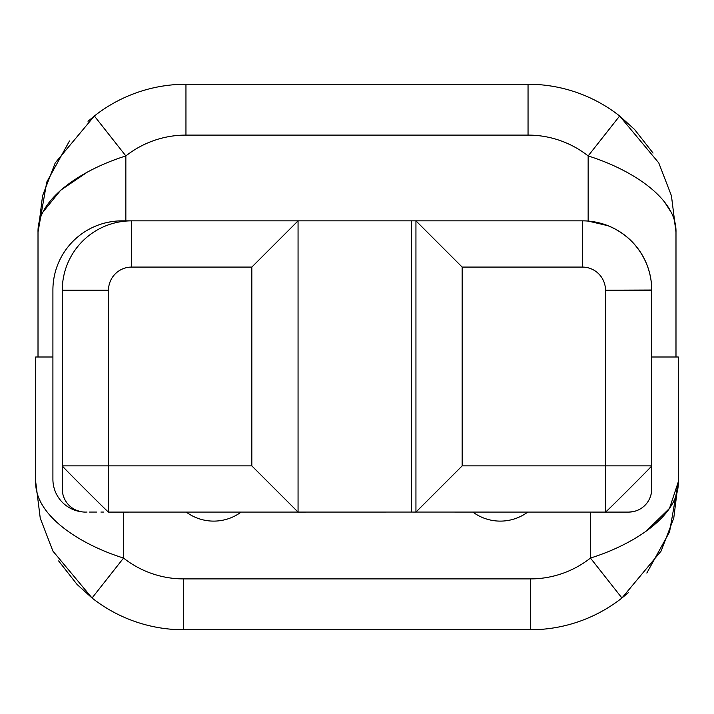 <?xml version="1.0" encoding="UTF-8"?>
<svg xmlns="http://www.w3.org/2000/svg" width="714" height="714" viewBox="0 0 714 714"><rect width="100%" height="100%" fill="white"/><g stroke="black" fill="none" stroke-linecap="round" stroke-linejoin="round"><path stroke-width="1.07" d="M678.3 357L651.721 357L678.3 357L678.3 481.825C679.175 515.526 633.952 544.461 590.46 558.062L590.46 512.09L590.46 558.062L621.939 598.002L661.084 551.092L673.748 518.23L678.3 481.825L669.562 531.903L646.822 573.047L669.562 531.903L678.3 481.825C679.175 515.526 633.952 544.461 590.46 558.062L621.939 598.002L661.084 551.092L673.748 518.23L678.3 481.825L678.3 357M530.359 629.757L183.641 629.757L183.641 578.902L530.359 578.902A97.086 97.086 0 0 0 590.46 558.062A97.086 97.086 0 0 1 530.359 578.902L530.359 629.757A147.941 147.941 0 0 0 621.948 598.002A147.941 147.941 0 0 1 530.359 629.757L183.641 629.757A147.941 147.941 0 0 1 92.052 598.002L77.38 584.748L92.052 598.002A147.941 147.941 0 0 0 183.641 629.757L183.641 578.902L530.359 578.902L530.359 629.757M527.753 512.09A46.231 46.231 0 0 1 472.873 512.09A46.231 46.231 0 0 0 527.753 512.09M241.127 512.09A46.231 46.231 0 0 1 186.247 512.09A46.231 46.231 0 0 0 241.127 512.09M123.54 512.09L123.54 558.062A97.086 97.086 0 0 0 183.641 578.902A97.086 97.086 0 0 1 123.54 558.062C80.048 544.461 34.825 515.526 35.7 481.825L35.7 357L52.907 357L35.7 357L35.7 481.825L40.252 518.23L52.916 551.092L92.052 598.002L123.54 558.062C80.048 544.461 34.825 515.526 35.7 481.825L40.252 518.23L52.916 551.092L92.052 598.002L123.54 558.062L123.54 512.09M664.431 357C664.431 386.693 664.431 386.693 664.431 357M49.569 357C49.569 386.693 49.569 386.693 49.569 357M103.521 512.063L100.915 512.063M645.724 531.573L669.509 508.368L678.3 481.825L669.509 508.368L645.724 531.573M76.978 584.338L58.628 560.927L76.978 584.338M628.293 592.7L621.948 598.002L628.293 592.7M185.952 84.243L528.048 84.243L528.048 135.098L185.952 135.098L185.952 84.243A147.941 147.941 0 0 0 94.364 115.998L55.228 162.908L42.563 195.77L38.012 232.175C37.137 198.474 82.36 169.539 125.851 155.938L125.851 220.849L131.626 220.849L125.851 220.849L125.851 155.938L94.364 115.998L55.228 162.908L42.563 195.77L38.012 232.175L46.749 182.097L69.49 140.953L46.749 182.097L38.012 232.175C37.137 198.474 82.36 169.539 125.851 155.938L94.364 115.998A147.941 147.941 0 0 1 185.952 84.243L528.048 84.243A147.941 147.941 0 0 1 619.636 115.998L634.309 129.252L619.636 115.998A147.941 147.941 0 0 0 528.048 84.243L528.048 135.098L185.952 135.098A97.086 97.086 0 0 0 125.851 155.938A97.086 97.086 0 0 1 185.952 135.098L185.952 84.243M38.012 357L38.012 232.175L38.012 357M675.988 232.175L675.988 357L675.988 232.175L671.437 195.77L658.772 162.908L619.636 115.998L588.149 155.938C631.64 169.539 676.863 198.474 675.988 232.175L671.437 195.77L658.772 162.908L619.636 115.998L588.149 155.938C631.64 169.539 676.863 198.474 675.988 232.175M608.167 225.767L588.149 221.081L588.149 155.938A97.086 97.086 0 0 0 528.048 135.098A97.086 97.086 0 0 1 588.149 155.938L588.149 221.081L608.167 225.767M122.076 220.849L411.469 220.849L298.059 220.849L298.059 512.09L411.469 512.063L108.51 512.09C108.858 513.125 60.94 465.18 62.279 465.876L62.279 290.196A69.347 69.347 0 0 1 131.626 220.849L122.076 220.849A69.16 69.16 0 0 0 52.907 290.018L52.907 479.308L52.907 290.018A69.16 69.16 0 0 1 122.076 220.849M111.259 221.706L105.833 222.786L111.259 221.706M43.108 211.88L60.645 190.227L87.099 172.297L60.744 190.147L43.206 211.692M39.556 220.956L38.315 227.222M675.515 225.972L674.373 220.697L675.962 230.783M670.901 211.888L664.466 201.875L670.901 211.888M634.71 129.662L653.06 153.073L634.71 129.662M88.018 121.3L94.364 115.998L88.018 121.3M39.565 220.938L38.297 227.311M651.721 290.107L651.721 488.983L651.721 465.876L605.49 465.876L605.49 290.196A23.116 23.116 0 0 0 582.374 267.081L462.172 267.081L462.172 465.876L605.49 465.876L605.49 512.099L605.49 290.196L651.721 290.196A69.347 69.347 0 0 0 582.374 220.849L582.374 220.849A69.347 69.347 0 0 1 651.721 290.196L651.721 465.876C652.73 465.519 604.803 513.455 605.49 512.09L411.469 512.063L411.469 220.849L582.374 220.849L582.374 267.081L582.374 220.849L415.941 220.849L462.172 267.081L415.941 220.849L411.469 220.849L411.469 512.063L415.941 512.081L415.941 220.849L415.941 512.09L462.172 465.876L651.721 465.876C652.73 465.519 604.803 513.455 605.49 512.09L628.606 512.09L605.49 512.09M82.244 511.884A32.764 32.764 0 0 1 52.907 479.308A32.764 32.764 0 0 0 82.244 511.884A32.764 32.764 0 0 1 52.907 479.308A32.764 32.764 0 0 0 82.244 511.884A23.116 23.116 0 0 1 62.279 488.983A23.116 23.116 0 0 0 85.394 512.099A23.116 23.116 0 0 1 83.101 511.992L85.394 512.099M651.721 290.018A69.16 69.16 0 0 0 582.49 220.849A69.16 69.16 0 0 1 651.721 290.018L605.49 290.196A23.116 23.116 0 0 0 582.374 267.081L462.172 267.081L462.172 465.876L415.941 512.09M620.047 512.063L618.886 512.09L620.047 512.063M298.059 512.09L298.059 220.849L251.828 267.081L251.828 465.876L298.059 512.09L251.828 465.876L108.51 465.876L108.51 512.099L108.51 290.196A23.116 23.116 0 0 1 131.626 267.081A23.116 23.116 0 0 0 108.51 290.196L108.51 465.876L251.828 465.876L251.828 267.081L131.626 267.081L131.626 220.849L298.059 220.849L251.828 267.081L131.626 267.081L131.626 220.849A69.347 69.347 0 0 0 62.279 290.196L108.51 290.196L62.279 290.196L62.279 465.876L108.51 465.876L62.279 465.876L62.279 488.983L62.279 465.876C60.94 465.18 108.858 513.125 108.51 512.09M628.606 512.099A23.116 23.116 0 0 0 633.113 511.661L628.606 512.099A23.116 23.116 0 0 0 651.721 488.983A23.116 23.116 0 0 1 651.605 491.286L651.721 488.983M62.725 493.49L62.279 488.983A23.116 23.116 0 0 0 83.101 511.992M633.113 511.661A23.116 23.116 0 0 0 651.605 491.286M85.787 512.063L87.037 512.063M89.277 512.063L92.481 512.063M92.615 512.063L96.738 512.063M63.18 495.355L64.046 497.836M76.532 510.34L80.352 511.545M634.969 511.206L637.45 510.34M649.954 497.845L651.159 494.034"/></g></svg>
